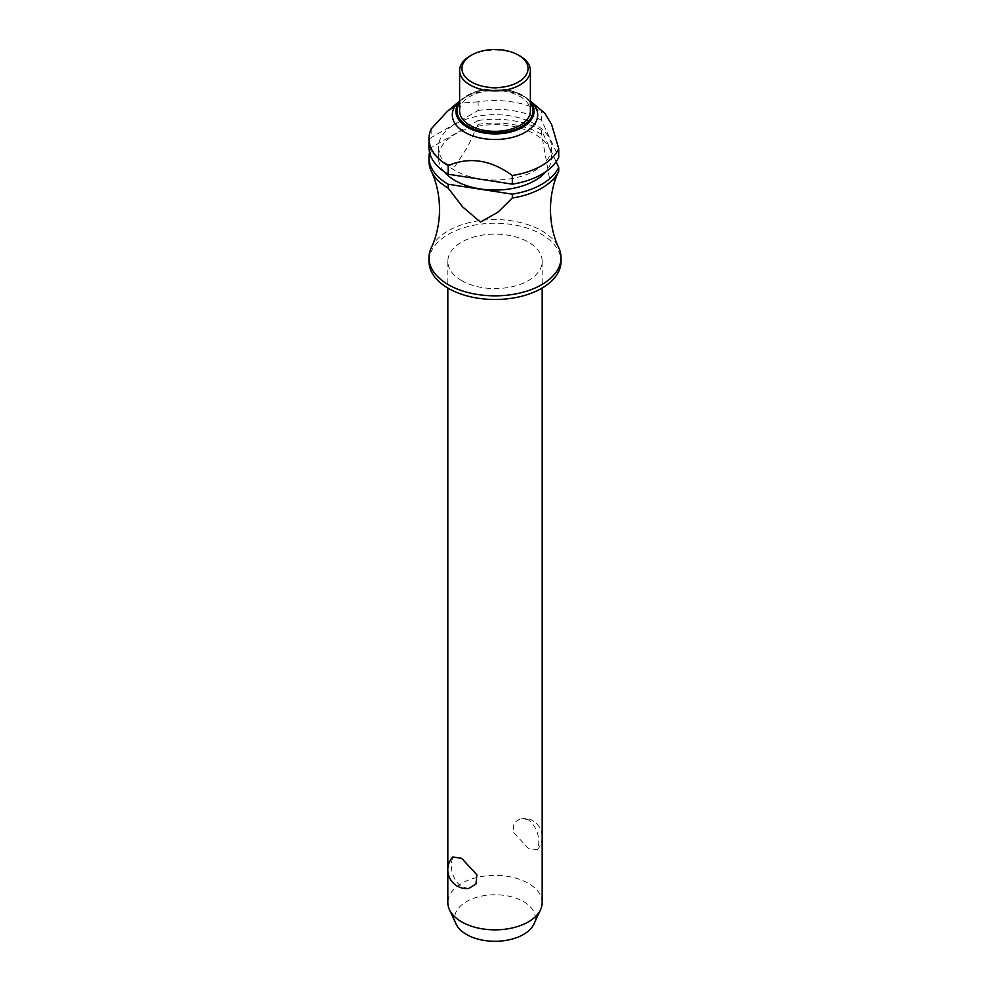 <?xml version="1.0" encoding="UTF-8"?>
<svg xmlns="http://www.w3.org/2000/svg" width="990" height="990" viewBox="0 0 990 990"><rect width="100%" height="100%" fill="white"/><g stroke="black" fill="none" stroke-linecap="round" stroke-linejoin="round"><path stroke-width="0.74" stroke-dasharray="4.95 3.71" d="M431.281 247.71A66.033 38.127 180 0 1 541.691 230.757A66.033 38.127 180 0 1 558.719 247.71M461.649 280.615A47.173 27.237 180 0 1 447.827 261.36A47.173 27.237 180 0 1 476.945 236.202A47.173 27.237 180 0 1 528.351 242.105A47.173 27.237 180 0 1 542.173 261.36A47.173 27.237 180 0 1 513.055 286.518A47.173 27.237 180 0 1 461.649 280.615M528.351 819.807L521.272 818.235L513.996 822.727L513.142 831.971L528.351 848.38L537.248 849.742L538.795 843.232C538.894 833.32 535.417 825.512 528.351 819.807M542.173 902.62A47.173 27.237 0 0 0 528.351 883.365A47.173 27.237 0 0 0 476.945 877.462A47.173 27.237 0 0 0 447.827 902.62M468.728 888.476L461.649 886.891C454.583 881.187 451.106 873.378 451.205 863.466L452.752 856.956M428.967 261.36A66.033 38.127 180 0 1 469.73 226.141A66.033 38.127 180 0 1 541.691 234.407A66.033 38.127 180 0 1 561.033 261.36M454.979 170.466A56.603 32.682 180 0 1 438.397 147.362A56.603 32.682 180 0 1 473.344 117.167A56.603 32.682 180 0 1 535.021 124.257A56.603 32.682 180 0 1 551.603 147.362A56.603 32.682 180 0 1 516.656 177.556A56.603 32.682 180 0 1 454.979 170.466M444.065 171.629A56.603 32.682 180 0 1 438.397 157.373A56.603 32.682 180 0 1 473.344 127.178A56.603 32.682 180 0 1 535.021 134.269A56.603 32.682 180 0 1 551.603 157.373A56.603 32.682 180 0 1 545.936 171.629M459.793 100.918L459.62 101.067A42.694 24.651 180 0 1 459.793 100.918A42.694 24.651 180 0 1 460.734 100.163A42.694 24.651 180 0 1 525.183 97.428A42.694 24.651 180 0 1 529.266 100.163A42.694 24.651 180 0 1 530.207 100.918A42.694 24.651 180 0 1 530.38 101.067L530.207 100.918M544.921 113.306L541.53 111.647L541.53 120.31L558.731 157.361M428.967 147.362A66.033 38.127 180 0 1 431.157 137.622L478.133 110.496L478.133 101.834A66.033 38.127 180 0 1 541.53 111.647M478.133 101.834L461.86 103.01L447.109 111.598M469.99 56.046A35.38 20.419 180 0 1 520.01 56.046M459.62 110.93A35.38 20.419 180 0 1 481.462 92.058A35.38 20.419 180 0 1 520.01 96.488A35.38 20.419 180 0 1 530.38 110.93M456.056 924.016A40.305 23.265 180 0 1 474.878 897.868A40.305 23.265 180 0 1 523.5 901.568A40.305 23.265 180 0 1 533.944 924.016M556.132 161.778L541.53 130.321L541.53 134.17L550.044 181.455L554.796 179.537L558.546 171.604M541.53 134.17A66.033 38.127 0 0 0 478.133 124.356L478.133 120.52A66.033 38.127 180 0 1 541.53 130.321M478.133 120.52L431.157 147.634L431.157 151.482L441.577 161.766L454.645 166.877L467.701 146.681L478.133 124.356M431.157 151.482A66.033 38.127 0 0 0 428.967 161.222M478.133 110.496A66.033 38.127 180 0 1 541.53 120.31M429.536 152.373A66.033 38.127 180 0 1 431.157 147.634M431.157 128.96L431.157 137.622M459.62 101.784A39.056 22.547 180 0 1 463.642 97.899A39.056 22.547 180 0 1 467.379 95.399A39.056 22.547 180 0 1 522.621 95.399A39.056 22.547 180 0 1 526.358 97.899A39.056 22.547 180 0 1 530.38 101.784M530.38 102.96A37.979 21.928 0 0 0 468.146 95.424A37.979 21.928 0 0 0 459.62 102.96M447.827 261.36L447.827 288.041M447.827 868.354L447.827 871.076M438.397 147.362L438.397 157.373M529.266 100.163L526.358 97.899C513.055 86.91 483.293 85.66 467.441 95.349L460.734 100.163M537.248 849.742A18.872 18.872 0 0 0 542.173 838.344M542.173 835.622A18.872 18.872 0 0 0 521.272 818.235M551.603 147.362L551.603 157.373M542.173 261.36L542.173 288.041"/><path stroke-width="1.49" d="M512.313 198.012A66.033 38.127 0 0 0 558.719 171.221C553.41 182.321 550.638 195.067 550.428 209.472C550.638 223.864 553.41 236.61 558.719 247.71A66.033 38.127 180 0 1 561.033 257.709A66.033 38.127 180 0 1 520.27 292.941A66.033 38.127 180 0 1 448.309 284.675A66.033 38.127 180 0 1 428.967 257.709A66.033 38.127 180 0 1 431.281 247.71C436.59 236.61 439.362 223.864 439.572 209.472C439.362 195.067 436.59 182.321 431.281 171.221A66.033 38.127 0 0 0 448.148 188.088L448.148 184.239L512.313 194.164L512.313 198.012L498.131 212.058L480.422 222.032L462.565 206.836L448.148 188.088M447.827 871.076L447.827 902.62A47.173 27.237 0 0 0 449.423 909.624A47.173 27.237 0 0 0 461.649 921.876A47.173 27.237 0 0 0 507.239 928.917A47.173 27.237 0 0 0 540.577 909.624A47.173 27.237 0 0 0 542.173 902.62L542.173 288.041M452.752 856.956L461.649 858.33L476.858 874.739L476.004 883.971L468.728 888.476A18.872 18.872 0 0 1 452.752 856.956M561.033 257.709L561.033 261.36A66.033 38.127 180 0 1 520.27 296.592A66.033 38.127 180 0 1 448.309 288.325A66.033 38.127 180 0 1 428.967 261.36L428.967 257.709M545.936 171.629A56.603 32.682 180 0 1 454.979 180.489A56.603 32.682 180 0 1 444.065 171.629M558.731 148.698A66.033 38.127 180 0 1 512.313 175.49L512.313 184.152A66.033 38.127 180 0 0 558.731 157.361L558.731 148.698L551.591 124.443L544.921 113.306L530.38 101.067A42.694 24.651 180 0 1 522.163 133.873A42.694 24.651 180 0 1 464.817 132.289A42.694 24.651 180 0 1 459.62 101.067L447.109 111.598L431.157 128.96A66.033 38.127 180 0 0 428.967 138.699L428.967 147.362A66.033 38.127 180 0 0 448.148 174.228L448.148 165.565A66.033 38.127 180 0 1 428.967 138.699M512.313 175.49C490.929 159.848 469.532 156.544 448.148 165.565L448.396 165.466M520.01 56.046L518.352 55.081L520.01 56.046A35.38 20.419 180 0 1 530.38 70.488A35.38 20.419 180 0 1 508.538 89.36A35.38 20.419 180 0 1 469.99 84.93A35.38 20.419 180 0 1 459.62 70.488A35.38 20.419 180 0 1 469.99 56.046L471.648 55.081A33.017 19.058 180 0 1 518.352 55.081L518.352 55.081A33.017 19.058 180 0 1 518.352 82.046A33.017 19.058 180 0 1 471.648 82.046A33.017 19.058 180 0 1 471.648 55.081M530.38 70.488L530.38 110.93A35.38 20.419 180 0 1 508.538 129.801A35.38 20.419 180 0 1 469.99 125.371A35.38 20.419 180 0 1 459.62 110.93L459.62 70.488M540.577 909.624L533.944 924.016A40.305 23.265 180 0 1 505.457 940.488A40.305 23.265 180 0 1 466.5 934.473A40.305 23.265 180 0 1 456.056 924.016L449.423 909.624M558.546 171.604L558.731 171.208A66.033 38.127 0 0 0 558.731 171.208L558.731 167.372L556.132 161.778M448.148 184.239A66.033 38.127 180 0 1 428.967 157.373L428.967 161.222A66.033 38.127 0 0 0 431.281 171.221M558.731 167.372A66.033 38.127 180 0 1 512.313 194.164M512.313 184.152L448.148 174.228M428.967 157.373A66.033 38.127 180 0 1 429.536 152.373M530.38 101.784A39.056 22.547 180 0 1 522.621 127.289A39.056 22.547 180 0 1 467.379 127.289A39.056 22.547 180 0 1 459.62 101.784M459.62 102.96A37.979 21.928 0 0 0 468.146 126.435A37.979 21.928 0 0 0 521.854 126.435A37.979 21.928 0 0 0 530.38 102.96M447.827 288.041L447.827 868.354M542.173 838.344A18.872 18.872 0 0 0 542.173 835.622"/></g></svg>
